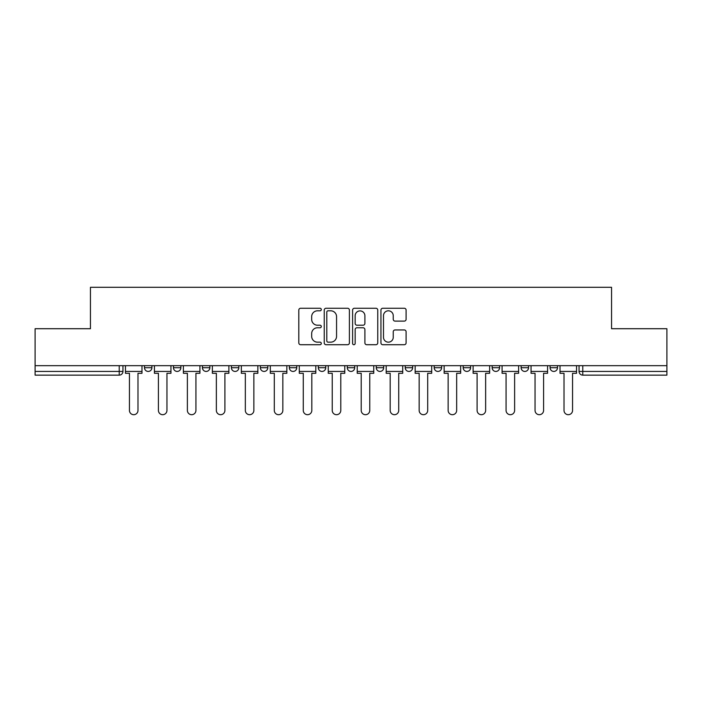 <?xml version="1.0" encoding="UTF-8"?>
<svg xmlns="http://www.w3.org/2000/svg" width="702" height="702" viewBox="0 0 702 702"><rect width="100%" height="100%" fill="white"/><g stroke="black" fill="none" stroke-linecap="round" stroke-linejoin="round"><path stroke-width="1.05" d="M321.288 309.529A1.272 1.272 0 0 0 320.007 308.257L300.64 308.257A1.825 1.825 0 0 0 298.815 310.082L298.815 342.892A1.825 1.825 0 0 0 300.64 344.717L320.007 344.717A1.272 1.272 0 0 0 321.288 343.436A1.272 1.272 0 0 0 320.007 342.164L317.506 342.164A5.835 5.835 0 0 1 311.67 336.328L311.67 333.599A5.835 5.835 0 0 1 317.506 327.764L320.007 327.764A1.272 1.272 0 0 0 321.288 326.483A1.272 1.272 0 0 0 320.007 325.21L317.506 325.21A5.835 5.835 0 0 1 311.67 319.375L311.67 316.646A5.835 5.835 0 0 1 317.506 310.81L320.007 310.81A1.272 1.272 0 0 0 321.288 309.529M463.171 365.672L463.171 367.716L470.603 367.716A3.712 3.712 0 0 1 466.883 371.428A3.712 3.712 0 0 1 463.171 367.716L463.171 365.672M376.254 365.672L376.254 367.716L383.687 367.716A3.712 3.712 0 0 1 379.975 371.428A3.712 3.712 0 0 1 376.254 367.716L376.254 365.672M318.313 365.672L318.313 367.716L325.746 367.716A3.712 3.712 0 0 1 322.025 371.428A3.712 3.712 0 0 1 318.313 367.716L318.313 365.672M289.347 365.672L289.347 367.716L296.77 367.716A3.712 3.712 0 0 1 293.059 371.428A3.712 3.712 0 0 1 289.347 367.716L289.347 365.672M231.397 367.716L231.397 365.672L231.397 367.716A3.712 3.712 0 0 0 235.117 371.428A3.712 3.712 0 0 1 231.397 367.716L238.829 367.716A3.712 3.712 0 0 1 235.117 371.428M173.455 367.716L173.455 365.672L173.455 367.716A3.712 3.712 0 0 0 177.167 371.428A3.712 3.712 0 0 1 173.455 367.716L180.888 367.716A3.712 3.712 0 0 1 177.167 371.428A3.712 3.712 0 0 0 180.888 367.716L180.888 365.672L180.888 367.716M404.273 321.112A1.825 1.825 0 0 0 406.098 319.287L406.098 310.082A1.825 1.825 0 0 0 404.273 308.257L382.765 308.257A1.825 1.825 0 0 0 380.94 310.082L380.94 342.892A1.825 1.825 0 0 0 382.765 344.717L404.273 344.717A1.825 1.825 0 0 0 406.098 342.892L406.098 331.774A1.825 1.825 0 0 0 404.273 329.949L395.068 329.949A1.825 1.825 0 0 0 393.243 331.774L393.243 337.285A4.879 4.879 0 0 1 388.373 342.164A4.879 4.879 0 0 1 383.494 337.285L383.494 315.681A4.879 4.879 0 0 1 388.373 310.81A4.879 4.879 0 0 1 393.243 315.681L393.243 319.287A1.825 1.825 0 0 0 395.068 321.112L404.273 321.112M35.1 365.672L35.1 328.712L90.444 328.712L90.444 287.302L611.556 287.302L611.556 328.712L666.9 328.712L666.9 365.672L35.1 365.672L35.1 371.428L122.947 371.428L122.947 365.672L122.947 371.428A3.712 3.712 0 0 1 119.226 375.14L35.1 375.14L35.1 371.428M349.403 310.082A1.825 1.825 0 0 0 347.578 308.257L326.07 308.257A1.825 1.825 0 0 0 324.245 310.082L324.245 342.892A1.825 1.825 0 0 0 326.07 344.717L347.578 344.717A1.825 1.825 0 0 0 349.403 342.892L349.403 310.082M354.422 308.257L375.93 308.257A1.825 1.825 0 0 1 377.755 310.082L377.755 342.892A1.825 1.825 0 0 1 375.93 344.717L366.725 344.717A1.825 1.825 0 0 1 364.9 342.892L364.9 329.589A1.825 1.825 0 0 0 363.074 327.764L356.967 327.764A1.825 1.825 0 0 0 355.151 329.589L355.151 343.436A1.272 1.272 0 0 1 353.869 344.717A1.272 1.272 0 0 1 352.597 343.436L352.597 310.082A1.825 1.825 0 0 1 354.422 308.257M579.053 365.672L579.053 371.428L666.9 371.428L666.9 375.14L582.774 375.14A3.712 3.712 0 0 1 579.053 371.428M666.9 365.672L666.9 371.428M557.511 365.672L557.511 367.716A3.712 3.712 0 0 1 553.799 371.428A3.712 3.712 0 0 1 550.087 367.716L557.511 367.716A3.712 3.712 0 0 1 553.799 371.428M550.087 365.672L550.087 367.716M528.545 365.672L528.545 367.716A3.712 3.712 0 0 1 524.833 371.428A3.712 3.712 0 0 1 521.112 367.716L528.545 367.716M521.112 365.672L521.112 367.716M499.57 365.672L499.57 367.716A3.712 3.712 0 0 1 495.858 371.428A3.712 3.712 0 0 1 492.146 367.716A3.712 3.712 0 0 0 495.858 371.428M492.146 365.672L492.146 367.716L499.57 367.716M470.603 365.672L470.603 367.716A3.712 3.712 0 0 1 466.883 371.428M441.628 365.672L441.628 367.716A3.712 3.712 0 0 1 437.916 371.428A3.712 3.712 0 0 1 434.196 367.716L441.628 367.716M434.196 365.672L434.196 367.716M412.653 365.672L412.653 367.716A3.712 3.712 0 0 1 408.941 371.428A3.712 3.712 0 0 1 405.229 367.716L412.653 367.716L412.653 365.672M405.229 365.672L405.229 367.716M383.687 365.672L383.687 367.716M354.712 365.672L354.712 367.716A3.712 3.712 0 0 1 351 371.428A3.712 3.712 0 0 1 347.288 367.716L354.712 367.716L354.712 365.672M347.288 365.672L347.288 367.716M325.746 367.716L325.746 365.672L325.746 367.716A3.712 3.712 0 0 1 322.025 371.428M296.77 367.716L296.77 365.672L296.77 367.716A3.712 3.712 0 0 1 293.059 371.428M267.804 365.672L267.804 367.716A3.712 3.712 0 0 1 264.084 371.428A3.712 3.712 0 0 1 260.372 367.716A3.712 3.712 0 0 0 264.084 371.428A3.712 3.712 0 0 0 267.804 367.716L267.804 365.672M260.372 365.672L260.372 367.716L267.804 367.716M238.829 365.672L238.829 367.716M209.854 365.672L209.854 367.716A3.712 3.712 0 0 1 206.142 371.428A3.712 3.712 0 0 1 202.43 367.716L209.854 367.716M202.43 365.672L202.43 367.716M151.913 365.672L151.913 367.716A3.712 3.712 0 0 1 148.201 371.428A3.712 3.712 0 0 1 144.489 367.716A3.712 3.712 0 0 0 148.201 371.428A3.712 3.712 0 0 0 151.913 367.716L151.913 365.672M144.489 365.672L144.489 367.716L151.913 367.716M328.08 310.81A1.272 1.272 0 0 0 326.799 312.083L326.799 340.882A1.272 1.272 0 0 0 328.08 342.164L330.721 342.164A5.835 5.835 0 0 0 336.556 336.328L336.556 316.646A5.835 5.835 0 0 0 330.721 310.81L328.08 310.81M364.9 315.777A4.879 4.879 0 0 0 360.021 310.898A4.879 4.879 0 0 0 355.151 315.777L355.151 323.385A1.825 1.825 0 0 0 356.967 325.21L363.074 325.21A1.825 1.825 0 0 0 364.9 323.385L364.9 315.777M125.447 371.428L125.447 373.288L129.44 373.288L129.44 410.424A4.273 4.273 0 0 0 133.713 414.698A4.273 4.273 0 0 0 137.987 410.424L137.987 373.288L141.98 373.288L141.98 371.428L125.447 371.428L125.447 365.672M141.98 371.428L141.98 365.672M154.422 371.428L154.422 373.288L158.415 373.288L158.415 410.424A4.273 4.273 0 0 0 162.689 414.698A4.273 4.273 0 0 0 166.953 410.424L166.953 373.288L170.946 373.288L170.946 371.428L154.422 371.428L154.422 365.672M170.946 371.428L170.946 365.672M183.389 371.428L183.389 373.288L187.381 373.288L187.381 410.424A4.273 4.273 0 0 0 191.655 414.698A4.273 4.273 0 0 0 195.928 410.424L195.928 373.288L199.921 373.288L199.921 371.428L183.389 371.428L183.389 365.672M199.921 371.428L199.921 365.672M212.364 371.428L212.364 373.288L216.356 373.288L216.356 410.424A4.273 4.273 0 0 0 220.63 414.698A4.273 4.273 0 0 0 224.903 410.424L224.903 373.288L228.896 373.288L228.896 371.428L212.364 371.428L212.364 365.672M228.896 371.428L228.896 365.672M241.339 371.428L241.339 373.288L245.331 373.288L245.331 410.424A4.273 4.273 0 0 0 249.596 414.698A4.273 4.273 0 0 0 253.87 410.424L253.87 373.288L257.862 373.288L257.862 371.428L241.339 371.428L241.339 365.672M257.862 371.428L257.862 365.672M270.305 371.428L270.305 373.288L274.298 373.288L274.298 410.424A4.273 4.273 0 0 0 278.571 414.698A4.273 4.273 0 0 0 282.845 410.424L282.845 373.288L286.837 373.288L286.837 371.428L270.305 371.428L270.305 365.672M286.837 371.428L286.837 365.672M299.28 371.428L299.28 373.288L303.273 373.288L303.273 410.424A4.273 4.273 0 0 0 307.546 414.698A4.273 4.273 0 0 0 311.811 410.424L311.811 373.288L315.803 373.288L315.803 371.428L299.28 371.428L299.28 365.672M315.803 371.428L315.803 365.672M328.246 371.428L328.246 373.288L332.239 373.288L332.239 410.424A4.273 4.273 0 0 0 336.512 414.698A4.273 4.273 0 0 0 340.786 410.424L340.786 373.288L344.779 373.288L344.779 371.428L328.246 371.428L328.246 365.672M344.779 371.428L344.779 365.672M357.221 371.428L357.221 373.288L361.214 373.288L361.214 410.424A4.273 4.273 0 0 0 365.488 414.698A4.273 4.273 0 0 0 369.761 410.424L369.761 373.288L373.754 373.288L373.754 371.428L357.221 371.428L357.221 365.672M373.754 371.428L373.754 365.672M386.197 371.428L386.197 373.288L390.189 373.288L390.189 410.424A4.273 4.273 0 0 0 394.454 414.698A4.273 4.273 0 0 0 398.727 410.424L398.727 373.288L402.72 373.288L402.72 371.428L386.197 371.428L386.197 365.672M402.72 371.428L402.72 365.672M415.163 371.428L415.163 373.288L419.155 373.288L419.155 410.424A4.273 4.273 0 0 0 423.429 414.698A4.273 4.273 0 0 0 427.702 410.424L427.702 373.288L431.695 373.288L431.695 371.428L415.163 371.428L415.163 365.672M431.695 371.428L431.695 365.672M444.138 371.428L444.138 373.288L448.13 373.288L448.13 410.424A4.273 4.273 0 0 0 452.404 414.698A4.273 4.273 0 0 0 456.669 410.424L456.669 373.288L460.661 373.288L460.661 371.428L444.138 371.428L444.138 365.672M460.661 371.428L460.661 365.672M473.104 371.428L473.104 373.288L477.097 373.288L477.097 410.424A4.273 4.273 0 0 0 481.37 414.698A4.273 4.273 0 0 0 485.644 410.424L485.644 373.288L489.636 373.288L489.636 371.428L473.104 371.428L473.104 365.672M489.636 371.428L489.636 365.672M502.079 371.428L502.079 373.288L506.072 373.288L506.072 410.424A4.273 4.273 0 0 0 510.345 414.698A4.273 4.273 0 0 0 514.619 410.424L514.619 373.288L518.611 373.288L518.611 371.428L502.079 371.428L502.079 365.672M518.611 371.428L518.611 365.672M531.054 371.428L531.054 373.288L535.047 373.288L535.047 410.424A4.273 4.273 0 0 0 539.312 414.698A4.273 4.273 0 0 0 543.585 410.424L543.585 373.288L547.578 373.288L547.578 371.428L531.054 371.428L531.054 365.672M547.578 371.428L547.578 365.672M560.02 371.428L560.02 373.288L564.013 373.288L564.013 410.424A4.273 4.273 0 0 0 568.287 414.698A4.273 4.273 0 0 0 572.56 410.424L572.56 373.288L576.553 373.288L576.553 371.428L560.02 371.428L560.02 365.672M576.553 371.428L576.553 365.672M119.226 365.672L119.226 375.14M582.774 365.672L582.774 375.14"/></g></svg>
